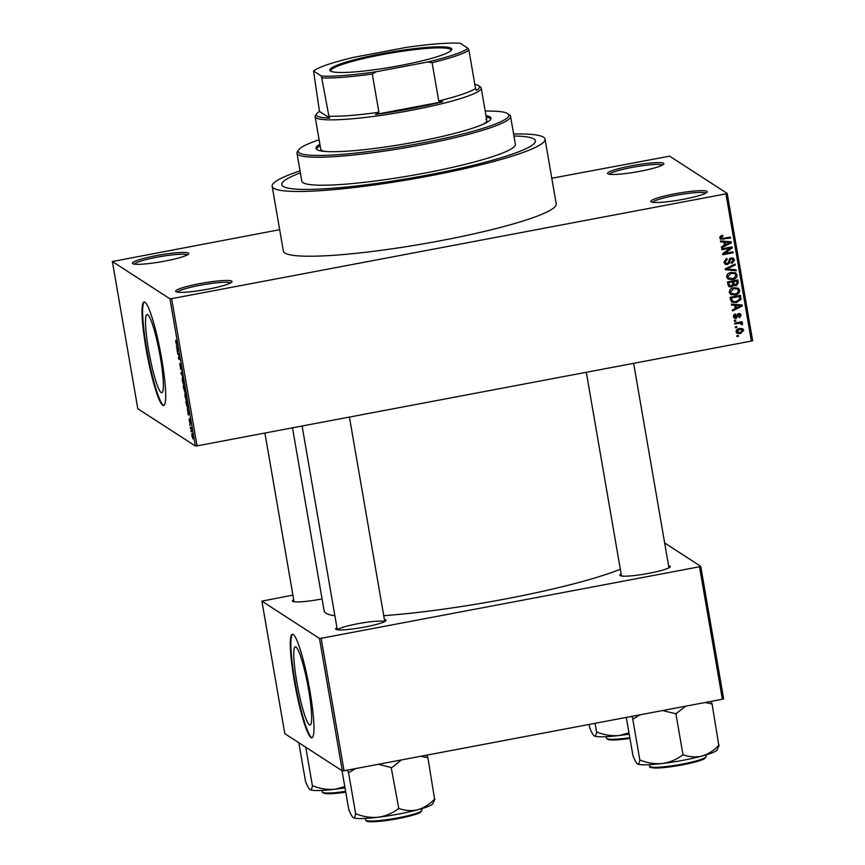 <?xml version="1.0" encoding="UTF-8"?>
<svg xmlns="http://www.w3.org/2000/svg" width="865" height="865" viewBox="0 0 865 865"><rect width="100%" height="100%" fill="white"/><g stroke="black" fill="none" stroke-linecap="round" stroke-linejoin="round"><path stroke-width="1.3" d="M188.44 253.11A28.599 3.46 170.2 0 1 188.613 253.964A28.599 3.46 170.2 0 1 161.279 261.76A28.599 3.46 170.2 0 1 132.713 263.641A28.599 3.46 170.2 0 1 132.68 263.62A28.599 3.46 170.2 0 1 156.446 255.608A28.599 3.46 170.2 0 1 188.44 253.11M187.327 254.926A27.085 3.276 -9.8 0 0 187.229 254.861A27.085 3.276 -9.8 0 0 159.917 256.689A27.085 3.276 -9.8 0 0 134.216 264.106M663.574 163.28A28.599 3.46 170.2 0 1 663.747 164.134A28.599 3.46 170.2 0 1 636.413 171.93A28.599 3.46 170.2 0 1 607.846 173.811A28.599 3.46 170.2 0 1 607.814 173.789A28.599 3.46 170.2 0 1 631.58 165.777A28.599 3.46 170.2 0 1 663.574 163.28M662.46 165.107A27.085 3.276 -9.8 0 0 662.363 165.031A27.085 3.276 -9.8 0 0 635.051 166.858A27.085 3.276 -9.8 0 0 609.36 174.276M706.856 191.306A28.599 3.46 170.2 0 1 707.04 192.16A28.599 3.46 170.2 0 1 679.695 199.966A28.599 3.46 170.2 0 1 651.129 201.848A28.599 3.46 170.2 0 1 651.096 201.826A28.599 3.46 170.2 0 1 674.873 193.814A28.599 3.46 170.2 0 1 706.856 191.306M705.743 193.133A27.085 3.276 -9.8 0 0 705.645 193.057A27.085 3.276 -9.8 0 0 678.333 194.885A27.085 3.276 -9.8 0 0 652.643 202.302M231.723 281.136A28.599 3.46 170.2 0 1 231.896 281.99A28.599 3.46 170.2 0 1 204.562 289.797A28.599 3.46 170.2 0 1 175.995 291.678A28.599 3.46 170.2 0 1 175.963 291.656A28.599 3.46 170.2 0 1 199.728 283.644A28.599 3.46 170.2 0 1 231.723 281.136M230.609 282.963A27.085 3.276 -9.8 0 0 230.512 282.887A27.085 3.276 -9.8 0 0 203.199 284.715A27.085 3.276 -9.8 0 0 177.509 292.132M309.432 724.838A39.79 5.125 -100.7 0 0 310.103 725.021A39.79 5.125 -100.7 0 0 308.189 687.351A39.79 5.125 -100.7 0 0 295.992 646.998A39.79 5.125 -100.7 0 0 295.322 646.815A39.79 5.125 -100.7 0 0 297.236 684.485A39.79 5.125 -100.7 0 0 309.432 724.838M311.022 737.553A52.678 6.779 -100.7 0 0 311.908 737.78A52.678 6.779 -100.7 0 0 309.378 687.935A52.678 6.779 -100.7 0 0 293.224 634.499A52.678 6.779 -100.7 0 0 292.338 634.272A52.678 6.779 -100.7 0 0 294.879 684.129A52.678 6.779 -100.7 0 0 311.022 737.553M292.64 634.261A52.678 6.779 -100.7 0 0 295.668 685.156A52.678 6.779 -100.7 0 0 311.616 737.445A52.678 6.779 -100.7 0 0 312.189 737.683M147.731 314.73A39.79 5.125 79.3 0 1 159.939 355.093A39.79 5.125 79.3 0 1 161.852 392.753A39.79 5.125 79.3 0 1 161.182 392.58A39.79 5.125 79.3 0 1 148.975 352.217A39.79 5.125 79.3 0 1 147.061 314.557A39.79 5.125 79.3 0 1 147.731 314.73M162.771 405.285A52.678 6.779 -100.7 0 0 163.658 405.523A52.678 6.779 -100.7 0 0 161.117 355.666A52.678 6.779 -100.7 0 0 144.974 302.242A52.678 6.779 -100.7 0 0 144.087 302.004A52.678 6.779 -100.7 0 0 146.618 351.86A52.678 6.779 -100.7 0 0 162.771 405.285M144.39 302.004A52.678 6.779 -100.7 0 0 147.418 352.888A52.678 6.779 -100.7 0 0 163.355 405.177A52.678 6.779 -100.7 0 0 163.939 405.415M322.061 598.937A25.582 3.092 170.2 0 1 292.673 601.316A25.582 3.092 170.2 0 1 292.64 601.294A25.582 3.092 170.2 0 1 293.7 599.672M384.395 619.481A25.582 3.092 170.2 0 1 385.768 619.891A25.582 3.092 170.2 0 1 385.931 620.648A25.582 3.092 170.2 0 1 361.473 627.633A25.582 3.092 170.2 0 1 335.912 629.32A25.582 3.092 170.2 0 1 335.88 629.298A25.582 3.092 170.2 0 1 336.939 627.676M668.591 565.742A25.582 3.092 170.2 0 1 669.975 566.164A25.582 3.092 170.2 0 1 670.126 566.921A25.582 3.092 170.2 0 1 645.668 573.906A25.582 3.092 170.2 0 1 620.119 575.582A25.582 3.092 170.2 0 1 620.086 575.571A25.582 3.092 170.2 0 1 621.135 573.938M300.047 170.881A138.454 16.738 -9.8 0 0 272.161 186.267A138.454 16.738 -9.8 0 0 273.686 188.213A138.454 16.738 -9.8 0 0 420.314 177.628A138.454 16.738 -9.8 0 0 545.037 139.135A138.454 16.738 -9.8 0 0 543.512 137.2A138.454 16.738 -9.8 0 0 513.605 133.999M272.161 186.267L283.352 251.045A138.454 16.738 -9.8 0 0 284.866 252.98A138.454 16.738 -9.8 0 0 431.494 242.395A138.454 16.738 -9.8 0 0 556.227 203.913L545.037 139.135M292.5 427.829L324.126 610.895A159.528 19.279 -9.8 0 0 325.878 613.123A159.528 19.279 -9.8 0 0 334.885 615.772M283.212 186.408A128.68 15.548 -9.8 0 0 419.482 176.568A128.68 15.548 -9.8 0 0 535.392 140.8A128.68 15.548 -9.8 0 0 533.975 138.995A128.68 15.548 -9.8 0 0 513.951 136A128.68 15.548 -9.8 0 1 533.975 138.995A128.68 15.548 -9.8 0 1 535.392 140.8A128.68 15.548 -9.8 0 1 419.482 176.568A128.68 15.548 -9.8 0 1 283.212 186.408A128.68 15.548 -9.8 0 1 281.795 184.602A128.68 15.548 -9.8 0 0 283.212 186.408M112.374 261.522L137.805 408.734L195.371 446.005L169.94 298.793L112.374 261.522L279.665 229.701M551.794 178.255L669.629 156.165L727.195 193.436L752.626 340.648L751.382 341.07L725.951 193.857L727.195 193.436M736.007 331.749L739.424 328.408L742.732 328.765L743.738 330.289L740.397 333.62L737.012 333.274L736.007 331.749M734.807 324.029L734.645 323.088L742.116 321.683L742.278 322.623L741.078 322.84L742.602 323.715L742.354 324.678L741.24 324.613L740.235 323.186L734.807 324.029M742.246 323.196L742.602 323.715L741.705 323.132L741.467 324.094L742.354 324.678M741.262 323.91L739.337 322.613L737.791 322.721L738.678 323.294M733.401 316.709L735.412 313.963L735.704 314.882L734.482 316.568L735.856 317.617L738.634 313.498L740.267 313.768L741.132 315.206L739.37 317.779L739.078 316.871L740.072 315.444L738.948 314.406L736.212 318.515L734.331 318.223L733.401 316.709M733.736 315.033L733.596 315.995L735.856 317.617M740.072 315.444L738.061 313.822L737.488 314.244L738.386 314.817M730.655 300.014L730.19 297.268L740.451 295.322L740.97 299.463L736.461 302.577L731.877 302.112L730.655 300.014M728.027 284.78L727.53 281.871L737.791 279.936L738.299 282.844L736.158 285.904L733.834 285.299L731.53 287.061L729.076 286.704L728.027 284.78M734.169 285.58L732.936 284.726L732.709 285.255M725.432 269.739L725.27 268.82L735.055 264.106L735.228 265.079L726.546 269.004L736.039 269.761L736.202 270.745L725.432 269.739M721.983 249.758L721.821 248.817L732.082 246.871L732.255 247.877L724.708 253.38L732.936 251.823L733.098 252.764L722.837 254.71L722.664 253.704L730.19 248.201L721.983 249.758M720.264 236.286L722.643 235.258L722.935 236.167L720.999 237.702L721.951 238.567L730.395 237.107L730.557 238.048L720.599 239.172L719.788 237.886L720.264 236.286M721.983 235.41L720.102 237.129L721.951 238.567M169.94 298.793L171.627 298.663L197.058 445.875L751.382 341.07M171.627 298.663L725.951 193.857M720.621 241.908L720.448 240.924L731.206 241.832L731.379 242.816L721.637 247.747L721.464 246.763L724.383 245.379L723.832 242.135L720.621 241.908M723.994 262.246L726.924 258.494L727.227 259.403L725.216 262.106L726.005 263.457L727.303 263.674L731.228 257.954L733.401 258.311L734.504 260.095L731.92 263.49L731.628 262.582L733.304 260.343L732.59 259.1L730.363 259.392L729.682 262.722L727.476 264.603L725.184 264.214L723.994 262.246M734.677 277.697L731.53 278.984L727.681 278.757L728.568 279.33L726.535 276.951L727.681 273.956L731.044 272.367L735.693 272.908L737.067 274.962C736.839 277.654 735.293 279.19 732.417 279.568L727.898 278.984M737.337 293.084L734.18 294.381L730.341 294.143L731.228 294.727L729.195 292.338L730.341 289.343L733.704 287.753L738.353 288.294L739.726 290.348C739.499 293.04 737.953 294.576 735.077 294.954L730.557 294.37M731.53 305.075L731.368 304.091L742.127 304.999L742.289 305.983L732.547 310.913L732.374 309.93L735.304 308.546L734.742 305.302L731.53 305.075M734.342 321.358L734.18 320.418L735.65 320.137L735.812 321.077L734.342 321.358M735.455 327.781L735.293 326.84L736.764 326.559L736.926 327.5L735.455 327.781M736.98 336.615L736.818 335.674L738.288 335.393L738.451 336.334L736.98 336.615M191.143 431.862L190.981 430.921L191.327 431.819M190.03 425.439L189.868 424.499L190.224 425.396M187.218 409.156L189.273 413.016L188.224 414.995L187.543 409.091M185.521 393.716L184.775 393.856L185.153 393.272L186.591 397.424L186.418 400.517L184.991 396.386L185.153 393.272M182.861 378.319L182.115 378.459L182.493 377.886L183.942 382.038L183.758 385.12L182.331 380.989L182.493 377.886M180.59 368.566L180.482 364.219L181.369 367.16L181.391 369.679L180.526 365.344L180.753 369.506L179.79 363.538L180.904 368.522M176.309 345.989L178.363 349.849L177.314 351.828L176.622 345.924M175.768 340.475L176.071 343.178L177.541 345.081L176.482 344.389L175.725 340.215M175.909 341.167L175.779 342.097M177.66 353.839L177.498 352.898L179.066 353.915L178.666 358.056L180.082 359.797L178.514 358.791L178.914 354.65L177.66 353.839L178.655 353.644M181.109 373.821L182.039 371.139L181.207 373.431L183.185 377.778L181.401 373.767M183.715 388.861L183.207 385.952L184.775 386.969L185.326 392.202L183.867 388.828M184.969 390.948L184.796 391.986M186.343 404.096L185.867 401.349L187.435 402.355L187.748 408.15L186.343 404.096L187.143 406.593L188.17 407.177M189.197 420.747L189.176 418.703L189.835 422.12L189.684 419.147L190.419 423.428L189.868 420.098L189.965 423.255L189.349 420.725M190.495 428.11L190.332 427.18L191.468 427.916L191.933 430.835L190.495 428.11L191.468 427.926M191.803 435.798L191.944 433.57L192.852 438.793L191.944 435.765M300.393 172.881A128.68 15.548 -9.8 0 0 281.795 184.602A128.68 15.548 -9.8 0 1 300.393 172.881M292.9 595.098L261.9 601.143L284.79 733.639L342.345 770.91L319.466 638.424L321.153 638.284L344.043 770.78L722.383 699.244L699.504 566.759L700.747 566.337L723.627 698.823L722.383 699.244M321.153 638.284L699.504 566.759M664.655 542.961L700.747 566.337M261.9 601.143L319.466 638.424M383.736 615.675A159.528 19.279 -9.8 0 0 620.324 569.235M344.043 770.78L342.345 770.91M384.557 621.632A24.079 2.909 -9.8 0 0 360.597 623.211A24.079 2.909 -9.8 0 0 337.512 629.763M197.058 445.875L195.371 446.005M177.909 350.703L177.141 350.844M178.168 350.206L177.476 350.336M177.758 348.703L177.152 347.535L177.595 350.141L178.071 348.638M178.276 350.011L177.595 350.141M179.509 358.597L178.514 358.791M181.726 372.761L180.958 372.912M183.91 381.897L183.045 378.686M183.066 378.74L182.515 381.097L183.596 384.19L183.758 381.919M184.169 383.963L183.596 384.19M184.753 387.79L185.186 391.261L184.905 387.758M184.84 387.379L184.288 387.488M184.818 387.228L183.553 387.012L184.58 391.056M184.548 386.828L183.553 387.012M184.58 389.185L184.104 387.369M184.504 391.067L184.418 389.218M186.57 397.284L185.694 394.072M185.726 394.126L185.175 396.494L186.256 399.576L186.418 397.316M186.829 399.36L186.256 399.576M187.564 403.144L186.213 402.398L186.505 404.085M187.208 402.214L186.213 402.398M187.856 404.809L187.413 403.177M188.073 406.118L187.694 404.831M187.586 407.21L187.9 406.15M188.819 413.87L188.062 414.021M189.089 413.373L188.386 413.502M188.667 411.87L188.062 410.702L188.516 413.308L188.981 411.805M189.186 413.178L188.516 413.308M192.949 436.403L192.43 434.381M192.452 434.435L191.965 435.928L193.144 437.82M192.679 437.852L192.809 436.425M722.048 235.594L722.935 236.167M720.102 237.129L721.053 237.983M729.627 237.248L730.557 238.048M729.66 237.464L720.199 238.827M730.406 241.757L731.379 242.816M725.454 244.784L724.383 245.325M722.686 246.19L721.464 246.795M720.534 241.378L723.832 242.135M730.244 242.589L724.189 241.649L724.643 244.254L725.53 244.827L730.244 242.589L725.086 242.222L725.53 244.827M727.324 241.951L728.222 242.535M724.189 241.649L725.086 242.222M731.314 247.022L732.255 247.877M731.357 247.293L730.157 248.179L729.303 247.617L721.853 249.034M723.854 252.829L724.708 253.38M732.168 251.975L733.098 252.764M732.212 252.191L722.707 253.986M726.276 258.667L727.227 259.403M726.33 258.83L724.319 261.533L725.216 262.106M724.319 261.533L726.005 263.457M732.925 258.062L734.504 260.095M733.607 259.511L731.033 262.917M732.59 259.1L731.357 258.894M730.46 258.321L729.465 258.808L729.044 260.419L728.784 262.149L729.682 262.722M729.552 258.873L730.363 259.392M728.784 262.149L728.352 263.025M728.081 263.328L726.589 264.03L727.476 264.603M726.589 264.03L724.773 263.879M732.731 265.231L734.331 264.495L735.228 265.079M725.843 268.55L726.546 269.004M735.228 269.696L736.202 270.745M735.315 270.161L725.346 269.242M735.207 272.626L737.067 274.962M736.18 274.389L735.315 277.114M731.53 278.984L732.417 279.568M727.281 274.378L726.849 276.14L727.887 277.665L732.287 278.627L734.536 277.784L735.877 275.2L734.839 273.643L731.185 273.308L727.735 276.714L728.773 278.238M734.839 273.643L730.298 272.724L728.546 273.297M730.298 272.724L731.185 273.308M726.849 276.14L727.735 276.714M737.023 280.076L737.402 282.26L738.299 282.844M737.402 282.26L735.272 285.331L736.158 285.904M735.272 285.331L732.936 284.726M732.363 285.677L730.644 286.477L731.53 287.061M730.644 286.477L728.687 286.369M728.633 284.942L731.368 286.12L732.806 283.752L732.493 281.904L728.892 282.585L729.53 285.515L728.341 283.99L729.227 284.574M732.493 281.904L731.595 281.32L727.995 282.001L728.341 283.99M733.369 283.817L735.823 285.007L737.034 282.725L736.753 281.093L733.693 281.676L734.255 284.401L733.098 282.855L733.996 283.439M736.753 281.093L735.866 280.519L732.796 281.093L733.098 282.855M732.796 281.093L733.693 281.676M727.995 282.001L728.892 282.585M737.856 288.023L739.726 290.348M738.84 289.775L737.975 292.5M734.18 294.381L735.077 294.954M729.941 289.764L729.498 291.527L730.536 293.051L734.947 294.014L737.196 293.181L738.526 290.586L737.488 289.029L733.844 288.694L730.395 292.1L731.433 293.635M737.488 289.029L732.958 288.121L731.206 288.694M732.958 288.121L733.844 288.694M729.498 291.527L730.395 292.1M739.683 295.473L740.072 298.89L740.97 299.463M740.072 298.89L735.564 301.993L736.461 302.577M735.564 301.993L731.487 301.798M730.947 299.085L733.736 301.734L736.31 301.636L739.726 299.517L739.413 296.49L738.515 295.906L730.655 297.398L730.947 299.085L732.85 301.161M739.413 296.49L731.552 297.971L731.833 299.658M730.655 297.398L731.552 297.971M731.866 300.804L733.736 301.734M741.316 304.934L742.289 305.983M736.375 307.951L735.293 308.491M733.596 309.356L732.385 309.973M731.444 304.556L734.742 305.302M741.154 305.767L735.099 304.815L735.553 307.421L736.439 307.994L741.154 305.767L735.996 305.388L736.439 307.994M738.245 305.118L739.132 305.702M735.099 304.815L735.996 305.388M734.785 314.211L735.704 314.882M734.818 314.298L734.18 314.579M733.596 315.995L734.969 317.033M739.77 313.53L741.132 315.206M740.235 314.622L740.018 316.147M739.705 316.558L739.11 316.958M739.175 314.86L738.061 313.822M737.488 314.244L735.315 317.931L736.212 318.515M735.315 317.931L733.931 317.877M734.882 320.288L735.812 321.077M734.915 320.493L734.223 320.634M741.348 321.823L742.278 322.623M741.381 322.039L740.191 322.267L741.078 322.84M740.364 323.337L739.337 322.613M737.791 322.721L734.688 323.305M735.996 326.711L736.926 327.5M736.029 326.927L735.326 327.057M742.235 328.516L743.738 330.289M742.84 329.706L742.592 331.209M741.835 332.095L739.51 333.036L740.397 333.62M739.51 333.036L736.612 332.949M736.266 330.246L737.694 332.452L737.077 331.576L740.159 332.69L742.667 330.462L741.164 329.014M741.77 329.889L738.688 328.765L737.023 329.37M742.667 330.462L739.586 329.349L737.077 331.576L736.18 330.992M738.688 328.765L739.586 329.349M737.521 335.544L738.451 336.334M737.553 335.761L736.861 335.89M319.888 144.271A88.792 10.726 -9.8 0 0 316.017 148.369A88.792 10.726 -9.8 0 0 316.99 149.613A88.792 10.726 -9.8 0 0 411.026 142.833A88.792 10.726 -9.8 0 0 491.006 118.148A88.792 10.726 -9.8 0 0 490.033 116.905A88.792 10.726 -9.8 0 0 485.989 115.586M490.92 118.916A88.792 10.726 -9.8 0 0 490.293 118.375A88.792 10.726 -9.8 0 0 486.238 117.056M320.137 145.753A88.792 10.726 -9.8 0 0 316.352 149.072M319.109 139.784A106.849 12.91 -9.8 0 0 298.728 149.764A106.849 12.91 -9.8 0 0 299.387 152.943A106.849 12.91 -9.8 0 0 418.93 143.601A106.849 12.91 -9.8 0 0 507.755 113.661A106.849 12.91 -9.8 0 0 507.636 113.575A106.849 12.91 -9.8 0 0 485.211 111.088M509.355 114.775A108.363 13.094 170.2 0 1 509.474 114.85A108.363 13.094 170.2 0 1 510.545 116.288A108.363 13.094 170.2 0 1 412.929 146.412A108.363 13.094 170.2 0 1 298.176 154.694A108.363 13.094 170.2 0 1 296.987 153.181A108.363 13.094 170.2 0 1 297.506 151.472L298.728 149.764M296.987 153.181L301.82 181.142A108.363 13.094 -9.8 0 0 303.01 182.666A108.363 13.094 -9.8 0 0 417.763 174.384A108.363 13.094 -9.8 0 0 515.378 144.26L510.545 116.288M325.11 151.44A84.283 10.185 170.2 0 1 321.639 150.261A84.283 10.185 170.2 0 1 320.72 149.072L315.12 116.689A84.283 10.185 170.2 0 1 315.53 115.359L316.752 113.661A82.77 10.002 -9.8 0 0 329.706 118.051L328.895 116.213A81.267 9.818 -9.8 0 0 378.913 112.277L375.475 114.45L442.675 101.746L438.728 100.967A81.267 9.818 -9.8 0 0 475.534 88.49L476.356 90.317A82.77 10.002 -9.8 0 0 478.669 85.689A82.77 10.002 -9.8 0 0 474.831 84.402M485.892 119.208A84.283 10.185 170.2 0 1 486.811 120.386A84.283 10.185 170.2 0 1 483.47 124.084M298.771 742.689L305.55 781.506C307.259 785.896 308.729 788.588 309.962 789.594L309.919 789.561A40.72 4.92 -9.8 0 0 335.036 789.226C327.619 789.907 320.255 788.804 312.957 785.907L312.351 785.907C311.919 788.912 311.13 790.145 309.962 789.594A40.72 4.92 -9.8 0 0 309.962 789.594L309.919 789.561A40.72 4.92 -9.8 0 1 309.908 789.561M305.745 747.209L312.438 785.961M344.767 786.631L335.036 789.226A40.72 4.92 -9.8 0 0 344.973 787.853M399.965 65.589A61.858 7.471 170.2 0 1 330.452 70.995A61.858 7.471 170.2 0 1 381.627 53.717A61.858 7.471 170.2 0 1 451.454 50.094A61.858 7.471 170.2 0 1 399.965 65.589M450.979 50.624A60.95 7.363 -9.8 0 0 451.011 50.159A60.95 7.363 -9.8 0 0 381.919 54.679A60.95 7.363 -9.8 0 0 330.884 70.908A60.95 7.363 -9.8 0 0 331.079 71.341M375.475 114.45A82.77 10.002 -9.8 0 0 410.194 108.817A82.77 10.002 -9.8 0 0 442.675 101.746M478.669 85.689L480.389 86.889A84.283 10.185 170.2 0 1 481.221 88.003A84.283 10.185 170.2 0 1 410.67 110.439A84.283 10.185 170.2 0 1 315.12 116.689M438.728 100.967L432.122 62.691L427.732 61.999A79.764 9.645 -9.8 0 0 468.041 48.332L460.202 43.25A79.764 9.645 -9.8 0 0 405.415 47.553L353.861 57.306A79.764 9.645 -9.8 0 0 313.552 70.973L319.477 111.423L329.706 118.051M319.477 111.423A82.77 10.002 -9.8 0 0 316.752 113.661M328.895 116.213L321.391 76.055A79.764 9.645 -9.8 0 0 376.178 71.752L427.732 61.999M376.178 71.752L372.296 74.001A81.267 9.818 170.2 0 1 322.277 77.936M378.913 112.277L372.296 74.001M468.041 48.332L468.927 50.213A81.267 9.818 170.2 0 1 432.122 62.691M475.534 88.49L468.927 50.213M313.552 70.973L321.391 76.055M628.963 732.893L619.232 735.499A40.72 4.92 -9.8 0 0 629.179 734.115M595.098 723.313L596.558 732.179C596.126 735.185 595.325 736.418 594.168 735.866L594.125 735.834C592.925 734.861 591.455 732.158 589.746 727.779L589.097 724.448M594.114 735.823A40.72 4.92 -9.8 0 0 594.125 735.834A40.72 4.92 170.2 0 0 619.232 735.499C611.815 736.18 604.451 735.066 597.153 732.168L596.634 732.233M378.383 764.282L391.196 767.558A46.732 5.644 -9.8 0 0 391.672 767.471A46.732 5.644 -9.8 0 0 392.148 767.385L401.392 759.935M342.01 770.693L348.79 809.499C350.498 813.889 351.969 816.592 353.212 817.598L353.158 817.566A40.72 4.92 -9.8 0 0 353.212 817.598A40.72 4.92 -9.8 0 0 378.275 817.23C370.858 817.912 363.495 816.798 356.196 813.9L355.591 813.911C355.158 816.917 354.369 818.149 353.212 817.598M347.406 770.142L348.552 772.748L355.677 813.965M348.552 772.748L355.699 768.574M398.322 808.786C392.386 813.273 385.704 816.084 378.275 817.23A40.72 4.92 -9.8 0 0 417.946 809.726C411.718 811.186 405.49 810.808 399.262 808.602L398.322 808.786M391.196 767.558L398.83 808.721M420.887 756.248L427.905 757.74L434.587 799.076C429.71 804.255 424.164 807.802 417.946 809.726A40.72 4.92 -9.8 0 0 432.803 803.801L434.922 798.99M427.905 757.74L426.759 755.145M348.476 772.694A46.732 5.644 -9.8 0 0 349.071 772.683M637.408 763.86A40.72 4.92 170.2 0 0 662.471 763.503A40.72 4.92 -9.8 0 0 683.123 760.27A40.72 4.92 -9.8 0 0 702.153 755.999C695.925 757.448 689.697 757.08 683.469 754.875L682.517 755.048C676.581 759.546 669.899 762.357 662.471 763.503C655.054 764.184 647.69 763.071 640.392 760.173L639.797 760.184C639.365 763.19 638.565 764.411 637.408 763.86L637.364 763.827A40.72 4.92 -9.8 0 0 637.364 763.838A40.72 4.92 -9.8 0 0 637.408 763.86C636.164 762.854 634.694 760.162 632.985 755.772L626.292 717.42M631.612 716.415L633.277 718.945L639.905 714.847M632.758 719.01L639.873 760.238M662.579 710.554L675.911 713.766L683.036 754.994M675.911 713.766L685.588 706.208M705.083 702.521L712.111 704.013L718.793 745.349C713.917 750.528 708.37 754.075 702.153 755.999A40.72 4.92 -9.8 0 0 717.009 750.074L719.129 745.262M712.111 704.013L710.954 701.407M675.403 713.83A46.732 5.644 -9.8 0 0 676.354 713.647M632.672 718.956A46.732 5.644 -9.8 0 0 633.277 718.945M177.39 344.216L176.482 344.389M722.697 238.783L723.583 239.356M729.044 260.419L729.93 260.992M727.335 267.826L728.092 268.323M740.008 297.376L740.905 297.949M737.25 315.39L738.148 315.974M323.369 792.664A27.691 3.352 170.2 0 0 345.719 792.167L329.23 793.746L322.937 792.891L322.331 791.972A28.599 3.46 -9.8 0 0 345.589 791.389M607.565 738.937A27.691 3.352 170.2 0 0 629.925 738.429L613.512 740.018L608.895 739.78L606.527 738.234A28.599 3.46 -9.8 0 0 629.785 737.661M398.019 818.647C379.151 821.837 368.544 822.583 366.176 820.896L365.571 819.966A28.599 3.46 -9.8 0 0 397.986 817.847A28.599 3.46 -9.8 0 0 421.925 810.235L420.217 812.484C419.482 813.057 414.605 815.36 398.019 818.647A27.691 3.352 170.2 0 1 366.609 820.658M421.179 811.24A27.691 3.352 170.2 0 1 398.03 818.636M705.386 757.502A27.691 3.352 170.2 0 1 682.236 764.909C672.008 766.801 663.52 767.839 656.751 768.023C651.01 767.882 648.685 767.287 649.766 766.239A28.599 3.46 -9.8 0 0 682.182 764.119A28.599 3.46 -9.8 0 0 706.121 756.497L705.862 754.95M706.121 756.497L704.424 758.746C703.688 759.329 698.801 761.622 682.226 764.92A27.691 3.352 170.2 0 1 650.804 766.931M721.464 238.394L720.567 237.821M735.001 317.466L734.115 316.882M739.575 314.514L738.678 313.941M740.883 323.38L739.986 322.796M507.755 113.661L509.474 114.85M322.331 791.972L322.061 790.415M264.917 433.051L294.057 601.737M337.296 629.731L302.101 426.013M384.752 621.535L349.428 417.071M633.634 363.332L668.948 567.808M586.308 372.285L621.492 576.004M481.221 88.003L486.811 120.386M606.527 738.234L606.268 736.688M421.925 810.235L421.655 808.678M365.571 819.966L365.3 818.409M649.766 766.239L649.507 764.682"/></g></svg>

